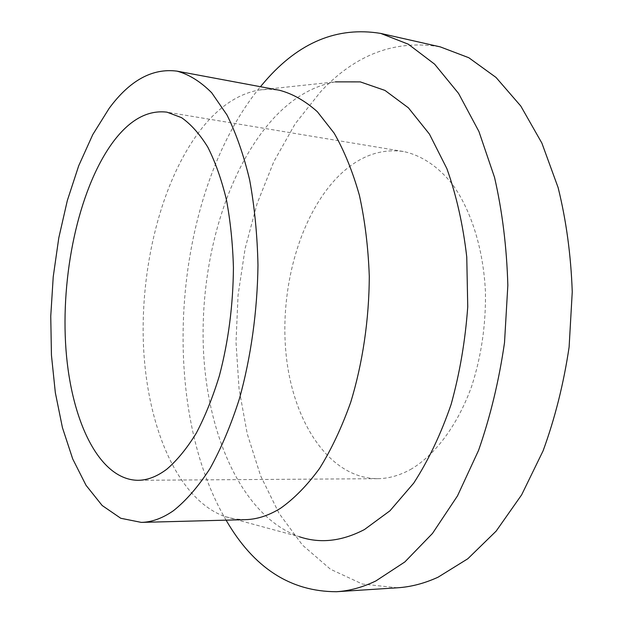 <?xml version="1.0" encoding="UTF-8"?>
<svg xmlns="http://www.w3.org/2000/svg" width="623" height="623" viewBox="0 0 623 623"><rect width="100%" height="100%" fill="white"/><g stroke="black" fill="none" stroke-linecap="round" stroke-linejoin="round"><path stroke-width="0.47" stroke-dasharray="3.12 2.34" d="M411.834 468.745C400.348 475.31 388.884 478.628 377.429 478.682C329.287 478.285 292.942 421.966 286.136 354.783C279.229 287.437 300.551 212.381 340.563 174.16C359.821 156.015 380.746 148.453 403.346 151.482C421.109 155.174 438.094 166.279 452.594 184.533C471.222 210.473 483.393 249.044 485.449 291.946C485.94 324.918 481.322 356.449 471.58 386.54C457.656 424.941 435.874 454.074 411.834 468.745M397.427 587.793L362.446 584.055L330.47 569.243L302.474 545.094L279.057 513.368L260.593 475.762L247.238 433.81L239.053 388.892L236.008 342.268L238.064 295.115L245.119 248.546L257.081 203.682L273.801 161.715L295.084 123.93L320.619 91.721C355.608 54.263 395.496 39.319 440.266 46.881M245.345 519.652L234.957 519.006L224.887 516.553C176.675 499.202 146.405 424.497 143.376 343.008C140.518 261.232 163.709 173.35 205.302 124.063C221.5 105.108 239.294 93.777 258.662 90.078L268.996 89.237L279.353 90.234M224.887 516.553L299.375 536.746C242.9 516.786 207.568 436.77 203.472 350.523C199.594 263.934 225.518 171.2 273.411 118.518C292.07 98.255 312.73 86.036 335.4 81.862L258.662 90.078M226.102 520.158C156.778 401.975 173.365 192.499 260.43 86.706M377.429 478.682L137.831 480.31M403.346 151.482L166.987 112.163"/><path stroke-width="0.93" d="M166.886 469.135C157.066 476.548 147.386 480.271 137.831 480.31C97.702 479.632 69.488 416.842 65.532 342.588C61.537 268.1 80.484 184.681 114.297 140.362C130.573 119.297 148.134 109.897 166.987 112.163L181.566 117.661C191.012 124.296 199.749 134.116 207.786 147.121C215.254 161.879 221.438 179.292 226.344 199.368C230.378 220.69 232.745 243.476 233.43 267.711C233.111 305.231 228.446 341.186 219.436 375.576C212.832 397.186 205.107 416.398 196.253 433.203C186.947 448.326 177.158 460.311 166.886 469.135M260.43 86.706L265.141 81.2C298.923 42.239 337.448 26.314 380.708 33.416L408.291 44.186L434.62 64.169L458.567 93.427L478.931 131.515L494.537 177.399C502.325 211.345 506.756 247.331 507.838 285.365L504.513 342.642C499.015 380.637 490.371 416.538 478.581 450.336L457.492 495.885L432.479 533.444L404.849 561.946L375.879 580.94C362.586 587.325 349.456 590.915 336.498 591.718C290.411 591.671 253.616 567.818 226.102 520.158M380.708 33.416L440.266 46.881L468.792 57.721L496.025 77.439L520.797 106.058L541.885 143.119L558.115 187.593C566.252 220.433 570.964 255.189 572.249 291.876L569.111 347.089C563.667 383.698 554.984 418.298 543.069 450.881L521.646 494.833L496.142 531.123L467.842 558.738L438.07 577.194C424.388 583.432 410.837 586.959 397.427 587.793L336.498 591.718M177.049 71.147L279.353 90.234C292.514 93.684 305.177 100.84 317.348 111.719L334.138 133.143C344.262 150.797 352.688 171.551 359.416 195.388C364.969 220.69 368.255 247.627 369.283 276.215C369.127 319.591 362.641 363.279 350.694 402.31C341.832 427.261 331.467 449.276 319.615 468.356C307.155 485.418 294.079 498.766 280.389 508.376C268.568 515.626 256.886 519.387 245.345 519.652L141.312 522.393L120.776 518.274L102.172 505.51L86.029 485.301L72.712 458.933L62.44 427.666L55.338 392.716L51.444 355.211L50.751 316.235L53.228 276.799L58.788 237.893L67.331 200.528L78.716 165.741L92.757 134.623L109.173 108.324C129.794 80.344 152.417 67.954 177.049 71.147C189.073 74.433 200.629 81.644 211.711 92.78L226.959 114.936C236.117 133.314 243.686 155.018 249.667 180.047C254.55 206.649 257.322 235.05 257.977 265.242C257.385 311.095 250.921 357.361 239.442 398.681C230.985 425.081 221.181 448.358 210.037 468.504C198.371 486.508 186.199 500.549 173.521 510.65C162.603 518.243 151.864 522.16 141.312 522.393M335.4 81.862L360.289 81.886L384.975 90.421L408.408 107.834L429.442 134.101L446.878 168.638C456.418 195.381 463.045 224.856 466.759 257.05L467.741 306.796C465.319 340.586 459.774 373.13 451.114 404.428C440.85 434.208 428.39 460.436 413.742 483.098L389.959 510.79L364.486 529.519C341.832 541.34 320.129 543.754 299.375 536.746"/></g></svg>
